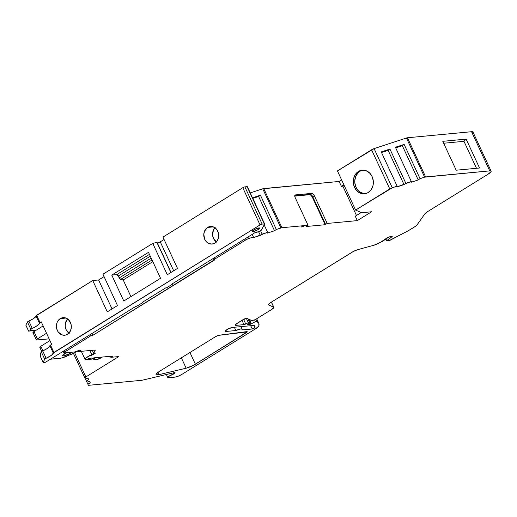 <?xml version="1.0" encoding="UTF-8"?>
<svg xmlns="http://www.w3.org/2000/svg" width="517" height="517" viewBox="0 0 517 517"><rect width="100%" height="100%" fill="white"/><g stroke="black" fill="none" stroke-linecap="round" stroke-linejoin="round"><path stroke-width="0.78" d="M156.709 373.364L157.433 374.922A8.272 1.706 -24.9 0 1 156.05 374.618A8.272 1.706 -24.9 0 1 159.223 371.51L215.615 336.625A2.759 0.569 -24.9 0 1 219.04 335.229L246.706 331.636A2.759 0.569 -24.9 0 1 247.249 331.727A2.759 0.569 -24.9 0 1 246.208 332.748L245.749 331.759L246.208 332.748L193.177 365.441L186.159 368.201L158.797 374.683A8.272 1.706 -24.9 0 1 157.433 374.922L156.212 374.793L156.121 374.095L159.223 371.51L215.615 336.625L218.316 335.397L247.236 331.875L195.381 364.194A8.272 1.706 -24.9 0 1 186.159 368.201L181.344 357.829L186.159 368.201L158.797 374.683A8.272 1.706 -24.9 0 1 157.433 374.922A8.272 1.706 -24.9 0 1 159.223 371.51L215.615 336.625A2.759 0.569 -24.9 0 1 219.04 335.229L246.706 331.636A2.759 0.569 -24.9 0 1 246.208 332.748L245.749 331.759M361.713 170.461L358.443 171.463A11.859 10.03 84.6 0 1 372.104 176.555A11.859 10.03 84.6 0 1 368.214 192.505A11.859 10.03 84.6 0 1 354.552 187.412A11.859 10.03 84.6 0 1 358.443 171.463L355.457 174.339L353.667 178.384L353.35 182.973L353.764 185.254L355.67 189.364L358.746 192.343L362.514 193.752L366.404 193.364L368.214 192.505L371.2 189.629L372.99 185.584L373.306 180.995L372.104 176.555L369.565 172.937L366.081 170.7L362.171 170.183L358.443 171.463A11.859 10.03 84.6 0 1 362.217 170.177A11.859 10.03 84.6 0 1 372.893 178.733A11.859 10.03 84.6 0 1 368.214 192.505A11.859 10.03 84.6 0 1 364.44 193.791A11.859 10.03 84.6 0 1 353.757 185.235A11.859 10.03 84.6 0 1 358.443 171.463L359.91 171.321A11.859 10.03 -95.4 0 0 355.121 184.672A11.859 10.03 -95.4 0 0 365.17 193.688A11.859 10.03 -95.4 0 1 355.121 184.679A11.859 10.03 -95.4 0 1 359.91 171.321L358.287 172.581L355.851 176.11L354.778 180.517L354.811 182.837L356.013 187.277L358.552 190.889L360.207 192.208L363.981 193.61M491.118 171.179L472.945 132.016A8.272 1.706 155.1 0 0 471.562 131.712L489.741 170.875A8.272 1.706 155.1 0 1 488.009 174.248A8.272 1.706 155.1 0 0 491.118 171.179A8.272 1.706 155.1 0 0 489.741 170.875L490.956 171.004L491.053 171.689L488.009 174.248L427.785 211.505A8.272 1.706 -24.9 0 0 424.877 213.844L427.785 211.505A8.272 1.706 -24.9 0 0 424.877 213.844L417.135 224.772A8.272 1.706 -24.9 0 1 414.227 227.112L410.595 229.361A16.544 3.412 -24.9 0 1 406.549 231.655L388.836 240.76L386.548 240.916L385.915 238.789L386.587 240.948L389.637 240.508L408.65 230.511L415.222 226.459L417.135 224.772A8.272 1.706 -24.9 0 1 414.227 227.112L410.595 229.361A16.544 3.412 -24.9 0 1 406.549 231.655L388.836 240.76L386.729 240.954L385.915 238.789M93.034 358.275A11.859 10.03 -95.4 0 0 97.358 359.373A11.859 10.03 -95.4 0 1 93.034 358.275L96.162 359.302M92.259 358.753A11.859 10.03 84.6 0 0 100.395 358.197A11.859 10.03 84.6 0 0 101.843 357.098A11.859 10.03 84.6 0 1 100.395 358.197A11.859 10.03 84.6 0 1 96.627 359.477A11.859 10.03 84.6 0 1 92.259 358.753L96.666 359.47L100.395 358.197L102.017 356.937M66.577 352.717A5.241 1.079 -24.9 0 0 63.701 355.832A5.241 1.079 155.1 0 0 71.682 352.239A5.241 1.079 155.1 0 1 63.701 355.832A5.241 1.079 -24.9 0 1 62.828 355.638A5.241 1.079 -24.9 0 1 66.577 352.717L63.113 354.985L62.932 355.754L63.701 355.832L68.671 354.113L72.05 351.883M303.912 226.724L300.868 227.008A7.723 1.59 -24.9 0 1 302.794 226.614A7.723 1.59 -24.9 0 1 303.912 226.724L300.868 227.008A7.723 1.59 -24.9 0 1 302.794 226.614A7.723 1.59 -24.9 0 1 303.783 226.666A7.723 1.59 -24.9 0 1 303.912 226.724L303.718 226.646M91.826 333.601L92.666 335.417L91.826 333.601L92.666 335.417L90.649 335.888L64.263 352.277L63.921 352.659L64.354 352.93L74.538 351.967A2.204 0.452 -24.9 0 0 76.089 351.489A4.963 1.021 -24.9 0 1 79.586 350.423L76.089 351.489A2.204 0.452 -24.9 0 1 74.538 351.967L76.089 351.489A4.963 1.021 -24.9 0 1 79.586 350.423A4.963 1.021 -24.9 0 1 80.413 350.604A4.963 1.021 -24.9 0 1 80.251 351.101L80.542 351.398A2.204 0.452 -24.9 0 1 80.174 351.321A2.204 0.452 -24.9 0 1 80.251 351.101L79.928 350.41M214.975 227.764A8.821 7.464 -95.4 0 0 216.313 241.93A8.821 7.464 -95.4 0 1 214.975 227.764M207.614 227.428A8.821 7.464 84.6 0 1 217.78 231.222A8.821 7.464 84.6 0 1 214.885 243.093A8.821 7.464 84.6 0 1 204.713 239.3A8.821 7.464 84.6 0 1 207.614 227.428L213.353 226.885L207.614 227.428A8.821 7.464 84.6 0 1 210.419 226.478A8.821 7.464 84.6 0 1 218.368 232.844A8.821 7.464 84.6 0 1 214.885 243.093A8.821 7.464 84.6 0 1 212.073 244.043A8.821 7.464 84.6 0 1 204.125 237.678A8.821 7.464 84.6 0 1 207.614 227.428L210.387 226.478L213.295 226.866L216.946 229.768L218.361 232.824L218.439 237.943L217.108 240.948L214.885 243.093L212.106 244.043L209.198 243.656L206.606 241.995L204.713 239.3L203.795 234.272L204.596 230.996L207.614 227.428L213.353 226.885M67.591 318.944A8.821 7.464 -95.4 0 0 68.929 333.11A8.821 7.464 -95.4 0 1 67.591 318.944M60.23 318.608A8.821 7.464 84.6 0 1 70.396 322.401A8.821 7.464 84.6 0 1 67.501 334.273A8.821 7.464 84.6 0 1 57.335 330.479A8.821 7.464 84.6 0 1 60.23 318.608L65.976 318.065L60.23 318.608A8.821 7.464 84.6 0 1 63.035 317.658A8.821 7.464 84.6 0 1 70.984 324.023A8.821 7.464 84.6 0 1 67.501 334.273A8.821 7.464 84.6 0 1 64.696 335.223A8.821 7.464 84.6 0 1 56.747 328.857A8.821 7.464 84.6 0 1 60.23 318.608L63.009 317.658L65.918 318.045L68.509 319.706L70.984 324.004L71.32 327.429L70.519 330.706L68.709 333.336L66.157 334.913L64.728 335.223L61.82 334.835L58.169 331.933L56.754 328.877L56.418 325.452L57.213 322.175L60.23 318.608L65.976 318.065M252.807 231.7A4.136 0.853 -24.9 0 1 253.673 230.013A4.136 0.853 -24.9 0 1 258.933 227.913A4.136 0.853 -24.9 0 1 258.067 229.6A4.136 0.853 -24.9 0 1 252.807 231.7L252.445 230.925L252.807 231.7A4.136 0.853 -24.9 0 1 252.115 231.545A4.136 0.853 -24.9 0 1 254.545 229.516A4.136 0.853 -24.9 0 1 258.933 227.913A4.136 0.853 -24.9 0 1 259.618 228.068A4.136 0.853 -24.9 0 1 257.195 230.097A4.136 0.853 -24.9 0 1 252.807 231.7L256.729 230.343L259.069 228.889L259.54 227.978L255.01 229.27L252.147 231.293L252.807 231.7L252.445 230.925M171.017 272.44L157.032 242.311L170.875 272.524L156.858 242.324L152.754 243.41L156.858 242.324L170.875 272.524M71.85 352.213L67.753 354.61L63.501 355.961A5.513 1.137 -24.9 0 0 71.844 352.219A5.513 1.137 -24.9 0 1 63.501 355.961L63.501 355.961A5.513 1.137 -24.9 0 1 62.583 355.754A5.513 1.137 -24.9 0 1 66.415 352.736A5.513 1.137 -24.9 0 0 63.501 355.961L62.686 355.877L62.88 355.069L66.434 352.723M76.077 351.444L74.616 352.768L70.59 354.559A1.654 0.343 -24.9 0 0 69.452 354.998L70.59 354.559A3.858 0.795 -24.9 0 0 76.064 351.502A3.858 0.795 -24.9 0 1 70.59 354.559A1.654 0.343 -24.9 0 0 69.452 354.998A10.754 2.217 -24.9 0 1 59.623 358.359L50.395 359.231L61.549 358.01L69.452 354.998A10.754 2.217 -24.9 0 1 59.623 358.359L50.395 359.231M247.32 186.695L244.884 186.876A1.654 0.343 155.1 0 0 242.777 187.716L244.451 186.967L247.081 186.669L244.884 186.876L262.151 224.074L264.349 223.867L247.081 186.669A1.654 0.343 155.1 0 1 247.346 186.831A1.654 0.343 155.1 0 0 247.359 186.727A1.654 0.343 155.1 0 0 247.081 186.669L264.349 223.867A1.654 0.343 -24.9 0 1 264.626 223.932A1.654 0.343 -24.9 0 1 264.614 224.035L261.557 229.994A1.654 0.343 -24.9 0 1 260.949 230.504L259.928 231.138A1.654 0.343 -24.9 0 1 257.821 231.978L254.545 232.928L171.877 284.072L172.756 283.988L166.629 287.782L165.75 287.866L142.072 302.51L142.95 302.426L136.831 306.219L135.952 306.303L45.522 362.243L43.396 362.443A1.654 0.343 -24.9 0 1 43.118 362.385A1.654 0.343 -24.9 0 1 43.131 362.281L40.404 356.504M35.77 330.466L28.661 331.113L36.209 330.195L30.122 330.77L30.846 329.348A1.654 0.343 -24.9 0 1 32.267 328.411L28.862 321.07A1.654 0.343 155.1 0 0 27.44 322.007L30.846 329.348L37.631 325.406L39.118 324.094L39.557 322.951L41.244 321.852L51.694 344.367L49.884 345.718A8.272 1.706 -24.9 0 1 42.717 350.927A1.654 0.343 155.1 0 0 41.295 351.864L44.708 359.212A1.654 0.343 -24.9 0 1 46.129 358.268L42.717 350.927L41.463 351.67L40.572 353.285L40.332 356.252L40.669 356.575M28.629 331.132L25.863 325.083A1.654 0.343 155.1 0 0 25.85 325.187A1.654 0.343 155.1 0 0 25.934 325.238A1.654 0.343 155.1 0 1 25.863 325.083L27.44 322.007L30.846 329.348A1.654 0.343 -24.9 0 1 32.267 328.411L28.862 321.07A8.272 1.706 155.1 0 0 36.028 315.861L92.743 280.537L98.605 279.981L104.059 276.608M157.407 243.113A2.759 0.569 155.1 0 0 160.251 241.846L157.407 243.113A2.759 0.569 155.1 0 0 160.251 241.846L173.686 270.785L160.251 241.846L164.07 239.481L160.251 241.846L173.686 270.785M271.354 302.141L273.706 307.201A5.513 1.137 -24.9 0 1 273.868 307.35A5.513 1.137 -24.9 0 1 271.793 309.392L273.887 307.499L271.354 302.141L273.706 307.201L268.53 304.901A5.513 1.137 -24.9 0 1 268.362 304.752A5.513 1.137 -24.9 0 1 270.436 302.703L352.18 252.134A5.513 1.137 -24.9 0 1 357.945 249.582L373.772 245.291A5.513 1.137 -24.9 0 0 379.536 242.738L380.422 242.189L379.536 242.738A5.513 1.137 -24.9 0 1 373.772 245.291L382.309 241.471L387.569 237.562L380.712 242.163L381.947 241.704L389.165 236.87L392.216 236.586L386.768 240.631M151.197 258.157L119.207 277.952L151.197 258.157L119.207 277.952L118.296 275.994L150.285 256.199L118.296 275.994A1.654 0.814 58.3 0 0 116.739 274.605L149.439 254.377L116.739 274.605L111.756 275.076L148.495 252.348L160.541 278.288L123.796 301.017L111.756 275.076L148.495 252.348L160.541 278.288L123.796 301.017L111.756 275.076L148.495 252.348L160.541 278.288L123.796 301.017L111.756 275.076L116.739 274.605L118.296 275.994A1.654 0.814 58.3 0 0 116.739 274.605L149.439 254.377M49.878 346.099L46.969 348.671L42.717 350.927A1.654 0.343 155.1 0 0 41.295 351.864L44.708 359.212L46.129 358.268L42.717 350.927L46.129 358.268L51.487 355.263L53.29 353.059A8.272 1.706 -24.9 0 1 53.296 353.066A8.272 1.706 -24.9 0 1 46.129 358.268A1.654 0.343 -24.9 0 0 44.708 359.212L43.131 362.281L40.332 356.252L40.572 353.285L40.332 356.252L43.131 362.281L44.708 359.212L41.295 351.864L40.572 353.285L41.295 351.864M46.129 358.268A8.272 1.706 -24.9 0 0 53.29 353.059L53.29 353.059A1.654 0.343 -24.9 0 1 53.91 352.445L50.504 345.104A1.654 0.343 155.1 0 0 49.884 345.718L53.29 353.059L260.045 224.914L262.151 224.074L264.614 224.035L261.35 230.22L258.804 231.694L256.652 232.088A1.654 0.343 -24.9 0 0 254.545 232.928L171.877 284.072L172.756 283.988L166.629 287.782L165.75 287.866L142.072 302.51L142.95 302.426L136.831 306.219L135.952 306.303L45.522 362.243L43.15 362.417L44.708 359.212M36.209 330.195L30.122 330.77L30.846 329.348L27.44 322.007L28.862 321.07A1.654 0.343 155.1 0 0 27.44 322.007L25.863 325.083L28.661 331.113L30.122 330.77L28.661 331.113L25.882 325.219M36.022 316.242L33.107 318.815L28.862 321.07L32.267 328.411A8.272 1.706 155.1 0 0 39.434 323.209A8.272 1.706 155.1 0 0 39.434 323.203L39.434 323.203A1.654 0.343 -24.9 0 1 40.055 322.589L36.642 315.241L92.743 280.537L98.605 279.981L112.04 308.927M249.31 319.454L250.532 322.085A1.654 0.343 -24.9 0 1 250.81 322.149A1.654 0.343 -24.9 0 1 250.183 322.763L250.777 322.11L249.478 322.188L247.927 318.834L249.478 322.188L248.309 322.614L249.478 322.188L247.927 318.834M28.862 321.07A8.272 1.706 155.1 0 0 36.022 315.861A1.654 0.343 -24.9 0 1 36.022 315.855L39.434 323.196A1.654 0.343 -24.9 0 1 40.055 322.589L41.244 321.852L51.694 344.367L50.504 345.104A1.654 0.343 155.1 0 0 49.884 345.718L49.884 345.718A8.272 1.706 -24.9 0 1 42.717 350.927M244.884 186.876L262.151 224.074L244.884 186.876A1.654 0.343 155.1 0 0 242.777 187.716L162.965 237.096L177.505 268.42L167.295 274.74L152.754 243.41L102.954 274.223L117.495 305.547L102.954 274.223L152.754 243.41L167.295 274.74L177.505 268.42L162.965 237.096L242.777 187.716L260.045 224.914A1.654 0.343 -24.9 0 1 262.151 224.074L264.349 223.867A1.654 0.343 -24.9 0 1 264.614 224.035L261.557 229.994A1.654 0.343 -24.9 0 1 260.949 230.504L259.928 231.138A1.654 0.343 -24.9 0 1 257.821 231.978L256.652 232.088A1.654 0.343 -24.9 0 0 254.545 232.928L171.877 284.072L172.756 283.988L166.629 287.782L165.75 287.866L142.072 302.51L142.95 302.426L136.831 306.219L135.952 306.303L45.522 362.243L43.396 362.443A1.654 0.343 -24.9 0 1 43.131 362.281M49.884 345.718L53.29 353.059A1.654 0.343 -24.9 0 1 53.91 352.445L260.045 224.914L242.777 187.716L162.965 237.096L177.505 268.42L167.295 274.74L152.754 243.41L102.954 274.223L117.495 305.547L107.284 311.867L92.743 280.537L98.605 279.981M50.504 345.104L53.91 352.445L50.504 345.104L51.694 344.367L41.244 321.852L40.055 322.589L36.642 315.241A1.654 0.343 -24.9 0 0 36.022 315.861A1.654 0.343 -24.9 0 1 36.642 315.241L92.743 280.537L107.284 311.867L92.743 280.537M255.844 319.26L256.884 321.49A69.058 14.243 155.1 0 1 258.765 323.241A69.058 14.243 155.1 0 1 258.849 325.962A8.272 1.706 -24.9 0 1 255.728 328.702L258.849 325.962L258.791 323.293L256.884 321.49L255.844 319.26L256.884 321.49L255.417 321.626L254.648 319.965L255.417 321.626L250.551 324.224L249.944 322.912L250.551 324.224L247.326 324.527L250.183 322.763A1.654 0.343 -24.9 0 0 250.532 322.085L249.478 322.188L250.532 322.085M150.285 256.199L118.296 275.994L119.207 277.952A1.654 0.814 58.3 0 0 120.765 279.335L152.043 259.986L120.765 279.335L122.82 279.141L130.924 296.609M215.195 227.538L213.385 230.162L212.61 235.17L213.508 238.473L216.623 242.143M67.817 318.718L65.465 322.931L65.232 326.35L66.124 329.652L69.246 333.323M117.495 305.547L107.284 311.867L117.495 305.547M118.296 275.994L119.944 278.967L122.82 279.141L120.765 279.335L152.043 259.986M246.325 318.33L248.309 322.614L246.325 318.33L248.309 322.614L245.73 323.991L243.578 319.351L245.73 323.991A1.654 0.343 -24.9 0 1 243.979 324.631L241.975 320.314L243.979 324.631L236.308 325.355A5.513 1.137 -24.9 0 1 235.39 325.154A5.513 1.137 -24.9 0 1 237.458 323.106L242.938 319.719A2.759 0.569 -24.9 0 1 246.822 318.343L251.63 320.488L254.338 320.107L251.63 320.488L255.088 319.732L271.793 309.392A5.513 1.137 -24.9 0 0 273.706 307.201L268.53 304.901L268.627 304.106L270.436 302.703L353.544 251.359L357.945 249.582L373.772 245.291L357.945 249.582A5.513 1.137 -24.9 0 0 352.18 252.134L270.436 302.703A5.513 1.137 -24.9 0 0 268.53 304.901L268.355 304.532M172.736 283.542L172.756 283.988M152.819 261.654L123.208 279.975M142.931 301.98L142.95 302.426M80.251 351.101A4.963 1.021 -24.9 0 0 79.586 350.423L80.368 350.539L80.251 351.101A2.204 0.452 -24.9 0 0 80.542 351.398L94.779 350.054A2.759 0.569 -24.9 0 1 95.238 350.158A2.759 0.569 -24.9 0 1 95.218 350.326L93.674 353.337A2.204 0.452 -24.9 0 1 91.78 354.591L89.893 350.52L91.78 354.591L86.236 357.809L85.111 359.069L85.499 359.709A7.723 1.59 -24.9 0 1 85.098 359.444A7.723 1.59 -24.9 0 1 91.78 354.591L89.893 350.52M254.862 327.565A1.654 0.343 -24.9 0 1 253.931 328.34A1.654 0.343 -24.9 0 1 252.231 328.993L241.775 329.975A6.618 1.364 155.1 0 0 235.862 330.537L234.337 327.255L235.862 330.537L225.923 331.475L225.541 330.641L225.923 331.475A4.414 0.911 -24.9 0 1 226.847 329.672A4.414 0.911 -24.9 0 1 232.456 327.429L254.526 325.348A2.759 0.569 -24.9 0 1 254.894 325.426A64.651 13.332 -24.9 0 1 254.862 327.565L253.866 325.413L254.862 327.565A1.654 0.343 -24.9 0 1 253.931 328.34A1.654 0.343 -24.9 0 1 252.231 328.993L250.713 325.71L252.231 328.993L241.775 329.975L242.15 329.077L241.064 328.87L235.862 330.537L225.923 331.475L225.225 331.035L228.275 328.883L232.456 327.429L254.526 325.348A2.759 0.569 -24.9 0 1 254.894 325.426A64.651 13.332 -24.9 0 1 254.862 327.565L252.231 328.993L241.775 329.975A6.618 1.364 155.1 0 0 242.169 329.109A6.618 1.364 155.1 0 0 235.862 330.537L225.923 331.475A4.414 0.911 -24.9 0 1 225.186 331.313A4.414 0.911 -24.9 0 1 227.777 329.142A4.414 0.911 -24.9 0 1 232.456 327.429L254.526 325.348A2.759 0.569 -24.9 0 1 254.894 325.426A64.651 13.332 -24.9 0 1 254.862 327.565L253.866 325.413M92.265 350.293L93.674 353.337L91.78 354.591A2.204 0.452 -24.9 0 0 93.674 353.337L92.265 350.293L93.674 353.337L95.096 350.067M110.354 356.291L110.825 357.318L110.354 356.291L110.825 357.318L112.415 356.336A2.759 0.569 -24.9 0 0 112.835 356.058L93.726 357.861A2.759 0.569 -24.9 0 0 93.241 358.145L91.651 359.128L85.499 359.709L91.651 359.128L93.241 358.145A2.759 0.569 -24.9 0 1 93.726 357.861L112.835 356.058A2.759 0.569 -24.9 0 1 112.415 356.336L112.312 356.11M91.78 354.591A7.723 1.59 -24.9 0 0 85.499 359.709L91.651 359.128L93.241 358.145A2.759 0.569 -24.9 0 1 93.726 357.861L112.835 356.058A2.759 0.569 -24.9 0 1 112.415 356.336L110.825 357.318L118.82 356.562L85.88 376.938A2.759 0.569 -24.9 0 0 84.846 377.966L85.376 379.051L84.846 377.966A2.759 0.569 -24.9 0 1 85.88 376.938L84.846 377.966L73.453 353.415L85.376 379.051L87.961 378.069L88.737 379.659L86.32 380.997L88.737 379.659L87.961 378.069L85.376 379.051L87.961 378.069L88.737 379.659L86.32 380.997L85.408 379.039L86.914 382.225L89.499 381.242L90.275 382.832L87.858 384.17L86.946 382.212L88.355 385.197L88.814 385.294A2.759 0.569 -24.9 0 1 88.355 385.197L86.946 382.212M476.493 168.296L463.975 141.322L466.134 139.118L442.772 141.322L456.188 170.209L479.543 168.006L466.134 139.118L442.772 141.322L456.188 170.209L479.543 168.006L466.134 139.118L442.772 141.322L456.188 170.209L479.543 168.006L466.134 139.118L463.975 141.322L476.493 168.296L463.975 141.322L443.664 143.235M472.499 133.05L472.971 132.119L471.562 131.712L489.741 170.875L425.627 176.924L407.448 137.761L471.562 131.712L489.741 170.875L424.619 177.163A2.759 0.569 -24.9 0 1 425.627 176.924L407.448 137.761A2.759 0.569 155.1 0 0 406.44 138L424.619 177.163L420.037 178.662L418.214 179.948L402.31 145.684L404.132 144.398L420.037 178.662L418.214 179.948L411.086 182.288L411.332 181.519L396.894 186.941L397.14 186.178L396.894 186.941L404.023 184.601L388.118 150.337L381.514 152.509L388.118 150.337L389.941 149.058L405.845 183.322L404.023 184.601L388.118 150.337L389.941 149.058L381.236 151.914L397.14 186.178L392.267 187.774L374.095 148.618A2.759 0.569 155.1 0 0 371.594 149.781L389.766 188.938A2.759 0.569 -24.9 0 1 392.267 187.774L355.606 210.07L361.557 212.72L371.607 211.77L357.318 220.61L371.607 211.77L361.557 212.72L371.607 211.77L357.318 220.61L327.203 223.454L314.317 195.691L312.727 196.673L325.613 224.436A2.759 0.569 -24.9 0 1 325.128 224.721L312.236 196.958A2.759 0.569 155.1 0 0 312.727 196.673L312.236 196.958L311.034 195.31L309.702 194.702L310.122 194.36L312.727 196.673L325.613 224.436L327.203 223.454L314.317 195.691L312.727 196.673L325.613 224.436L327.203 223.454L314.317 195.691L313.082 193.998L311.712 193.377A2.759 1.357 -121.7 0 1 314.317 195.691L312.727 196.673A2.759 1.357 -121.7 0 0 310.122 194.36L311.712 193.377L295.465 194.915L294.761 195.73L295.136 197.5A2.759 1.357 -121.7 0 1 295.149 195.012A2.759 1.357 -121.7 0 1 295.465 194.915L294.923 195.252M418.214 179.948L411.086 182.288L411.332 181.519L411.086 182.288L418.214 179.948L402.31 145.684L395.705 147.849L402.31 145.684L404.132 144.398L395.427 147.255L411.332 181.519L395.427 147.255L404.132 144.398L420.037 178.662L418.214 179.948L402.31 145.684L395.705 147.849M310.336 194.838L309.702 194.702A2.759 2.333 84.6 0 1 310.122 194.36L311.712 193.377L295.465 194.915L311.712 193.377A2.759 1.357 -121.7 0 1 314.317 195.691M294.755 195.814L310.122 194.36A2.759 1.357 -121.7 0 1 312.727 196.673A2.759 0.569 155.1 0 1 312.236 196.958L312.223 196.932A2.688 1.325 58.3 0 0 309.702 194.702L294.755 196.111L309.702 194.702A2.759 2.333 84.6 0 1 310.122 194.36L311.712 193.377M325.128 224.721L306.019 226.524A2.759 0.569 -24.9 0 1 306.439 226.246L308.029 225.263L306.439 226.246A2.759 0.569 -24.9 0 0 306.019 226.524L325.128 224.721L312.236 196.958L325.128 224.721A2.759 0.569 -24.9 0 0 325.613 224.436A2.759 0.569 -24.9 0 1 325.128 224.721L306.019 226.524A2.759 0.569 -24.9 0 1 306.439 226.246L308.029 225.263L281.92 227.726L263.741 188.569A2.759 0.569 155.1 0 0 262.739 188.808L280.912 227.965A2.759 0.569 -24.9 0 1 281.92 227.726L276.337 229.47L274.514 230.75L258.61 196.486L252.774 198.399L258.61 196.486L260.432 195.206L276.337 229.47L274.514 230.75L258.61 196.486L260.432 195.206L252.496 197.804L260.432 195.206L276.337 229.47L274.514 230.75L258.61 196.486L252.774 198.399M361.183 212.552L355.276 216.209L357.318 220.61L355.276 216.209L361.183 212.552L355.276 216.209L357.318 220.61L327.203 223.454L325.613 224.436M274.514 230.75L267.386 233.089L267.632 232.327L267.386 233.089L274.514 230.75L267.386 233.089L267.632 232.327L262.145 234.123L260.568 230.737L262.145 234.123L260.316 235.409L253.188 237.749L253.433 236.98L253.188 237.749L260.316 235.409L258.629 231.765M245.504 238.524L246.066 239.746A2.759 0.569 -24.9 0 1 248.567 238.583L246.066 239.746L245.504 238.524L246.066 239.746L214.561 259.237A1.654 0.343 -24.9 0 0 214.212 259.909L92.666 335.417L214.212 259.909A1.654 0.343 -24.9 0 1 213.935 259.851A1.654 0.343 -24.9 0 1 214.561 259.237L213.993 258.015L214.561 259.237L213.967 259.883L214.801 259.857L92.666 335.417L90.649 335.888L90.087 334.673L90.649 335.888L64.935 351.806L64.367 350.584L64.935 351.806A2.759 0.569 155.1 0 0 63.895 352.827A2.759 0.569 155.1 0 0 64.354 352.93L74.538 351.967L64.354 352.93A2.759 0.569 155.1 0 1 64.935 351.806L64.367 350.584M91.619 358.061A7.723 1.59 -24.9 0 1 88.575 358.346L91.619 358.061A7.723 1.59 -24.9 0 1 88.575 358.346L91.619 358.061M91.897 355.166A4.963 1.021 -24.9 0 0 95.302 353.221L91.897 355.166A4.963 1.021 -24.9 0 0 90.346 355.935A7.723 1.59 -24.9 0 1 95.302 353.221L90.346 355.935A4.963 1.021 -24.9 0 1 91.897 355.166A4.963 1.021 -24.9 0 0 90.346 355.935A7.723 1.59 -24.9 0 1 95.302 353.221A4.963 1.021 -24.9 0 1 91.897 355.166L91.819 354.998M112.415 356.336L110.825 357.318L118.82 356.562L85.88 376.938L74.655 352.749M85.408 379.039L86.914 382.225L89.499 381.242L90.275 382.832L87.858 384.17L88.355 385.197A2.759 0.569 -24.9 0 0 88.814 385.294L141.406 380.331A8.272 1.706 -24.9 0 0 142.757 380.098L175.05 372.447L142.757 380.098A8.272 1.706 -24.9 0 1 141.406 380.331L88.814 385.294L141.406 380.331A8.272 1.706 -24.9 0 0 142.757 380.098L175.05 372.447A7.167 1.48 -24.9 0 1 173.693 373.998L173.182 372.886L173.693 373.998L168.781 376.382L167.792 377.429L168.542 377.727A4.414 0.911 -24.9 0 1 167.805 377.565A4.414 0.911 -24.9 0 1 169.576 375.859A4.414 0.911 -24.9 0 1 173.693 373.998L173.182 372.886M254.648 319.965L255.417 321.626L256.884 321.49A69.058 14.243 155.1 0 1 258.849 325.962A8.272 1.706 -24.9 0 1 255.728 328.702L181.997 374.321A5.513 1.137 -24.9 0 1 174.985 377.119L178.255 376.189L181.997 374.321L255.728 328.702L181.997 374.321A5.513 1.137 -24.9 0 1 174.985 377.119L168.542 377.727A4.414 0.911 -24.9 0 1 168.781 376.382A4.414 0.911 -24.9 0 1 173.693 373.998L175.05 372.447A7.167 1.48 -24.9 0 1 173.693 373.998M235.83 324.321L236.308 325.355L235.371 325.083L236.721 323.597L245.775 318.453L246.822 318.343L251.63 320.488L246.822 318.343A2.759 0.569 -24.9 0 0 242.938 319.719L237.458 323.106A5.513 1.137 -24.9 0 0 236.308 325.355L235.83 324.321L236.308 325.355L243.979 324.631L241.975 320.314M359.91 171.321A11.859 10.03 -95.4 0 1 362.947 170.145A11.859 10.03 -95.4 0 0 359.91 171.321L358.443 171.463M344.16 185.416L342.881 186.21L344.16 185.416L342.881 186.21L341.414 186.346L343.889 184.821L341.414 186.346L339.139 181.454L341.614 179.922M295.465 194.915A2.759 1.357 -121.7 0 0 295.136 197.5L308.029 225.263L295.136 197.5L308.029 225.263L281.92 227.726L263.741 188.569L339.139 181.454L341.414 186.346L343.889 184.821M341.414 186.346L342.881 186.21L356.459 215.473L342.881 186.21L341.414 186.346L339.139 181.454L262.739 188.808L280.912 227.965L276.337 229.47L260.432 195.206L252.496 197.804M264.174 224.882L267.632 232.327L264.174 224.882L267.632 232.327L253.188 237.749L253.433 236.98L252.225 234.369L253.433 236.98L248.567 238.583L247.863 237.064M46.536 333.258L37.398 338.906L46.536 333.258L37.398 338.906L36.423 339.992L49.141 338.868M37.398 338.906L33.993 331.565L43.131 325.917L33.993 331.565L37.398 338.906L33.993 331.565A2.759 0.569 155.1 0 0 32.959 332.586L36.364 339.934A2.759 0.569 155.1 0 0 36.823 340.031A2.759 0.569 155.1 0 1 37.398 338.906A2.759 0.569 155.1 0 0 36.364 339.934M43.131 325.917L33.993 331.565L33.01 332.644M95.218 350.326A2.759 0.569 -24.9 0 0 94.779 350.054L95.218 350.326L93.674 353.337M256.884 321.49L255.417 321.626L250.551 324.224L247.326 324.527L250.551 324.224L249.944 322.912M249.478 322.188L244.321 324.566L236.308 325.355M387.569 237.562L389.165 236.87L392.216 236.586L389.165 236.87L387.569 237.562M80.154 351.269L75.98 351.663M42.937 350.83L40.811 346.248L49.942 340.6L40.811 346.248L42.937 350.83L40.811 346.248A2.759 0.569 155.1 0 0 39.777 347.275L41.722 351.476M49.942 340.6L40.811 346.248L39.828 347.334M246.208 332.748L195.381 364.194L189.952 352.504L195.381 364.194A8.272 1.706 -24.9 0 1 186.159 368.201L158.797 374.683L157.769 372.479L158.797 374.683A8.272 1.706 -24.9 0 1 157.433 374.922M402.31 145.684L404.132 144.398L395.427 147.255L411.332 181.519L405.845 183.322L404.023 184.601L388.118 150.337L381.514 152.509M388.118 150.337L389.941 149.058L405.845 183.322L389.941 149.058L381.236 151.914L397.14 186.178L392.267 187.774L374.095 148.618L406.44 138L424.619 177.163L420.037 178.662L404.132 144.398M389.766 188.938L355.606 210.07L337.433 170.914L371.594 149.781L389.766 188.938L355.606 210.07L337.433 170.914L371.594 149.781L389.766 188.938A2.759 0.569 -24.9 0 1 392.267 187.774L374.095 148.618L406.44 138L424.619 177.163A2.759 0.569 -24.9 0 1 425.627 176.924L407.448 137.761L471.562 131.712A8.272 1.706 155.1 0 1 472.286 133.27M355.606 210.07L361.557 212.72L355.606 210.07L337.433 170.914L374.095 148.618A2.759 0.569 155.1 0 0 371.594 149.781M252.225 234.369L253.433 236.98L248.567 238.583A2.759 0.569 -24.9 0 0 246.066 239.746L214.561 259.237L213.993 258.015M250.228 192.912L262.739 188.808L280.912 227.965A2.759 0.569 -24.9 0 1 281.92 227.726L263.741 188.569A2.759 0.569 155.1 0 0 262.739 188.808L250.228 192.912L262.739 188.808M407.448 137.761L406.44 138A2.759 0.569 155.1 0 1 407.448 137.761L471.562 131.712M247.081 186.669L264.349 223.867M30.122 330.77L30.846 329.348M32.267 328.411A8.272 1.706 155.1 0 0 39.434 323.203L36.022 315.855M27.44 322.007L25.863 325.083M160.251 241.846L164.07 239.481M116.739 274.605L111.756 275.076M53.91 352.445L260.045 224.914A1.654 0.343 -24.9 0 1 262.151 224.074M242.777 187.716L260.045 224.914M152.754 243.41L156.858 242.324M40.055 322.589L36.642 315.241M119.207 277.952A1.654 0.814 58.3 0 0 120.765 279.335M87.858 384.17L90.275 382.832L89.499 381.242L86.914 382.225L86.32 380.997M255.417 321.626L250.551 324.224M248.309 322.614L245.73 323.991L243.578 319.351M389.941 149.058L381.236 151.914L397.14 186.178L396.894 186.941L404.023 184.601M309.702 194.702L294.755 196.111M252.231 328.993L250.713 325.71M245.73 323.991A1.654 0.343 -24.9 0 1 243.979 324.631M466.134 139.118L463.975 141.322M342.881 186.21L356.459 215.473M260.568 230.737L262.145 234.123L260.316 235.409M258.61 196.486L260.432 195.206M33.993 331.565A2.759 0.569 155.1 0 0 33.418 332.689M92.666 335.417L90.649 335.888L90.087 334.673M308.029 225.263L281.92 227.726M280.912 227.965L276.337 229.47M267.632 232.327L262.145 234.123M253.433 236.98L248.567 238.583M246.066 239.746L214.561 259.237M90.649 335.888L64.935 351.806M110.825 357.318L118.82 356.562L85.88 376.938M273.706 307.201L268.53 304.901M489.741 170.875L425.627 176.924M424.619 177.163L420.037 178.662M411.332 181.519L405.845 183.322M397.14 186.178L392.267 187.774M357.318 220.61L327.203 223.454M40.811 346.248A2.759 0.569 155.1 0 0 40.236 347.372M157.769 372.479L158.797 374.683M189.952 352.504L195.381 364.194M186.159 368.201L181.344 357.829M234.337 327.255L235.862 330.537M225.541 330.641L225.923 331.475M374.095 148.618L406.44 138M263.741 188.569L339.139 181.454M247.359 186.727L264.626 223.932M43.118 362.385L40.358 356.439M25.85 325.187L28.609 331.132M250.803 322.143L249.621 319.59M386.548 240.909L385.65 238.99M79.754 350.41L80.174 351.321M81.117 350.881L85.098 359.444M167.799 377.552L166.377 374.502M273.868 307.35L271.425 302.096M213.288 258.455L213.935 259.851M63.19 351.314L63.895 352.827M242.163 329.109L241.012 326.628M258.765 323.241L256.678 318.743"/></g></svg>
